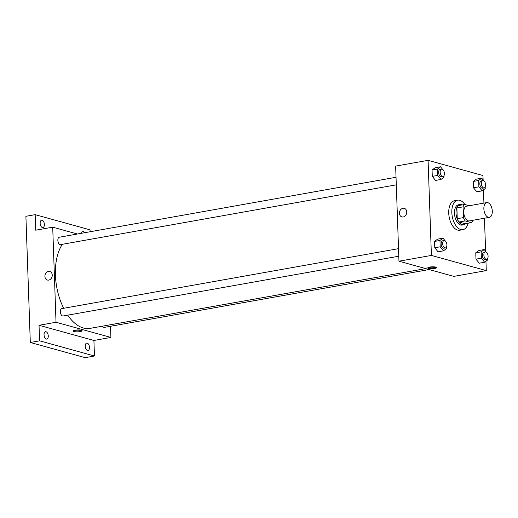 <?xml version="1.0" encoding="UTF-8"?>
<svg xmlns="http://www.w3.org/2000/svg" width="518" height="518" viewBox="0 0 518 518"><rect width="100%" height="100%" fill="white"/><g stroke="black" fill="none" stroke-linecap="round" stroke-linejoin="round"><path stroke-width="0.78" d="M488.338 217.288A7.485 4.086 -100.1 0 1 483.922 209.745A7.485 4.086 -100.1 0 1 486.765 202.603A7.485 4.086 -100.1 0 1 492.1 209.259A7.485 4.086 -100.1 0 1 489.393 217.346A7.485 4.086 -100.1 0 1 488.338 217.288M489.393 217.346L469.308 220.921A7.485 4.086 -100.1 0 1 468.253 220.862A7.485 4.086 -100.1 0 1 463.843 213.319A7.485 4.086 -100.1 0 1 466.686 206.177L486.765 202.603M469.191 205.73L464.614 204.461A10.056 5.484 -100.1 0 0 463.06 206.87L463.435 217.599A10.056 5.484 -100.1 0 0 465.19 220.921L471.38 222.636A10.056 5.484 -100.1 0 0 472.915 220.279M463.06 206.87L456.882 207.971L457.258 218.7L463.435 217.599M465.19 220.921L459.006 222.021L465.203 223.731L471.38 222.636M459.006 222.021A10.056 5.484 -100.1 0 1 457.258 218.7M456.882 207.971A10.056 5.484 -100.1 0 1 458.436 205.562L464.614 204.461M462.231 204.888A10.295 5.614 79.9 0 0 460.016 204.513A10.295 5.614 79.9 0 0 456.015 213.04A10.295 5.614 79.9 0 0 463.623 224.786A10.295 5.614 79.9 0 0 465.572 223.666M463.623 224.786L462.075 225.058A10.295 5.614 -100.1 0 1 460.625 224.98A10.295 5.614 -100.1 0 1 454.467 213.319A10.295 5.614 -100.1 0 1 458.469 204.785L460.016 204.513M468.142 223.213A14.977 8.165 -100.1 0 1 462.898 229.668A14.977 8.165 -100.1 0 1 460.787 229.552A14.977 8.165 -100.1 0 1 451.961 214.471A14.977 8.165 -100.1 0 1 457.647 200.181A14.977 8.165 -100.1 0 1 464.873 204.539M462.898 229.668L459.809 230.219A14.977 8.165 -100.1 0 1 457.692 230.102A14.977 8.165 -100.1 0 1 448.873 215.015A14.977 8.165 -100.1 0 1 454.558 200.731L457.647 200.181M442.67 169.431L440.52 166.79L435.114 167.748L432.057 170.04L432.284 176.373L435.56 180.419L440.967 179.455L444.023 177.162L443.971 175.68M483.87 180.834L481.727 178.186L476.32 179.144L473.264 181.436L473.484 187.775L476.761 191.815L482.167 190.851L485.224 188.558L485.172 187.076M483.119 179.901L482.964 175.524L428.082 160.34L431.403 255.426L486.285 270.603L485.955 261.26M485.612 251.288L484.453 218.227M483.929 203.108L483.462 189.879M445.163 240.818L443.013 238.17L437.606 239.135L434.55 241.427L434.777 247.759L438.053 251.8L443.46 250.841L446.516 248.549L446.464 247.06M486.363 252.214L484.22 249.566L478.813 250.531L475.757 252.823L475.977 259.155L479.254 263.196L484.66 262.238L487.716 259.945L487.665 258.463M428.082 160.34L395.642 166.116L398.964 261.201L431.403 255.426M403.25 216.971A4.448 3.607 105.5 0 1 401.91 216.912A4.448 3.607 105.5 0 1 399.624 211.668A4.448 3.607 105.5 0 1 404.28 208.34A4.448 3.607 105.5 0 1 406.734 212.781A4.448 3.607 105.5 0 1 403.25 216.971M398.964 261.201L453.846 276.379L486.285 270.603M428.528 268.415A4.448 0.939 -2 0 1 427.751 267.916A4.448 0.939 -2 0 1 432.161 266.822A4.448 0.939 -2 0 1 436.642 267.605A4.448 0.939 -2 0 1 433.521 268.615A4.448 0.939 -2 0 1 428.528 268.415M436.052 267.165A4.448 0.939 -2 0 1 428.496 267.489A4.448 0.939 -2 0 1 428.308 267.43M401.91 216.912A4.448 3.607 105.5 0 1 399.624 211.668A4.448 3.607 105.5 0 1 404.28 208.346M425.744 268.609L90.009 328.38A46.801 25.524 -100.1 0 1 83.398 328.024A46.801 25.524 -100.1 0 1 67.703 315.171M63.662 308.281A46.801 25.524 -100.1 0 1 62.374 244.289M102.422 326.172A3.743 2.04 79.9 0 0 104.306 327.382L429.15 269.548M396.296 184.835L60.612 244.606A3.743 2.04 -100.1 0 1 60.082 244.574A3.743 2.04 -100.1 0 1 57.88 240.805A3.743 2.04 -100.1 0 1 59.298 237.231L396.03 177.279M398.789 256.222L63.105 315.986A3.743 2.04 -100.1 0 1 62.574 315.961A3.743 2.04 -100.1 0 1 60.373 312.186A3.743 2.04 -100.1 0 1 61.791 308.618L398.523 248.659M77.402 234.006L52.706 227.175L56.022 322.261L110.904 337.438L110.515 326.282M56.022 322.261L39.031 325.285L39.575 340.825L30.303 342.476L25.9 216.31L35.166 214.659L35.71 230.199L52.706 227.175M48.724 280.089A4.448 3.607 105.5 0 1 47.384 280.031A4.448 3.607 105.5 0 1 45.098 274.786A4.448 3.607 105.5 0 1 49.754 271.464A4.448 3.607 105.5 0 1 52.208 275.906A4.448 3.607 105.5 0 1 48.724 280.089M30.303 342.476L85.185 357.66L94.457 356.008L93.913 340.462L110.904 337.438M90.113 231.747L90.048 229.843L35.166 214.659M39.031 325.285L93.913 340.462M74.003 331.533A4.448 0.939 -2 0 1 73.226 331.034A4.448 0.939 -2 0 1 77.642 329.94A4.448 0.939 -2 0 1 82.116 330.724A4.448 0.939 -2 0 1 79.001 331.734A4.448 0.939 -2 0 1 74.003 331.533M81.527 330.283A4.448 0.939 -2 0 1 73.97 330.613A4.448 0.939 -2 0 1 73.783 330.555M47.384 280.031A4.448 3.607 105.5 0 1 45.098 274.786A4.448 3.607 105.5 0 1 49.76 271.464M44.373 224.449A3.743 2.04 -100.1 0 1 42.916 227.551A3.743 2.04 -100.1 0 1 40.255 224.223A3.743 2.04 -100.1 0 1 41.608 220.182A3.743 2.04 -100.1 0 1 44.373 224.449M81.475 233.281A3.743 2.04 -100.1 0 1 82.809 231.578A3.743 2.04 -100.1 0 1 84.648 232.718M48.271 335.988A3.743 2.04 -100.1 0 1 46.814 339.089A3.743 2.04 -100.1 0 1 44.147 335.761A3.743 2.04 -100.1 0 1 45.5 331.721A3.743 2.04 -100.1 0 1 48.271 335.988M89.472 347.384A3.743 2.04 -100.1 0 1 88.015 350.485A3.743 2.04 -100.1 0 1 85.347 347.157A3.743 2.04 -100.1 0 1 86.707 343.117A3.743 2.04 -100.1 0 1 89.472 347.384M39.575 340.825L94.457 356.008M484.22 249.566L481.164 251.858L481.384 258.191L484.66 262.238M486.642 259.311L485.094 259.589A3.743 2.04 -100.1 0 1 484.563 259.557A3.743 2.04 -100.1 0 1 482.362 255.788A3.743 2.04 -100.1 0 1 483.78 252.214L485.327 251.942A3.743 2.04 -100.1 0 1 487.995 255.27A3.743 2.04 -100.1 0 1 486.642 259.311A3.743 2.04 -100.1 0 1 486.111 259.285A3.743 2.04 -100.1 0 1 483.903 255.516A3.743 2.04 -100.1 0 1 485.327 251.942M478.813 250.531L475.757 252.823L481.164 251.858M475.757 252.823L475.977 259.155L481.384 258.191M475.977 259.155L479.254 263.196M481.727 178.186L478.671 180.478L478.891 186.81L482.167 190.851M484.149 187.93L482.601 188.202A3.743 2.04 -100.1 0 1 482.07 188.176A3.743 2.04 -100.1 0 1 479.869 184.402A3.743 2.04 -100.1 0 1 481.287 180.834L482.834 180.555A3.743 2.04 -100.1 0 1 485.502 183.884A3.743 2.04 -100.1 0 1 484.149 187.93A3.743 2.04 -100.1 0 1 483.618 187.898A3.743 2.04 -100.1 0 1 481.41 184.13A3.743 2.04 -100.1 0 1 482.834 180.555M476.32 179.144L473.264 181.436L478.671 180.478M473.264 181.436L473.484 187.775L478.891 186.81M473.484 187.775L476.761 191.815M443.013 238.17L439.957 240.462L440.183 246.795L443.46 250.841M445.435 247.915L443.894 248.193A3.743 2.04 -100.1 0 1 443.363 248.161A3.743 2.04 -100.1 0 1 441.161 244.392A3.743 2.04 -100.1 0 1 442.579 240.818L444.127 240.546A3.743 2.04 -100.1 0 1 446.788 243.874A3.743 2.04 -100.1 0 1 445.435 247.915A3.743 2.04 -100.1 0 1 444.91 247.889A3.743 2.04 -100.1 0 1 442.702 244.114A3.743 2.04 -100.1 0 1 444.127 240.546M437.606 239.135L434.55 241.427L439.957 240.462M434.55 241.427L434.777 247.759L440.183 246.795M434.777 247.759L438.053 251.8M440.52 166.79L437.464 169.075L437.691 175.414L440.967 179.455M442.942 176.534L441.401 176.806A3.743 2.04 -100.1 0 1 440.87 176.78A3.743 2.04 -100.1 0 1 438.668 173.006A3.743 2.04 -100.1 0 1 440.086 169.431L441.634 169.159A3.743 2.04 -100.1 0 1 444.302 172.488A3.743 2.04 -100.1 0 1 442.942 176.534A3.743 2.04 -100.1 0 1 442.417 176.502A3.743 2.04 -100.1 0 1 440.209 172.734A3.743 2.04 -100.1 0 1 441.634 169.159M435.114 167.748L432.057 170.04L437.464 169.075M432.057 170.04L432.284 176.373L437.691 175.414M432.284 176.373L435.56 180.419"/></g></svg>

